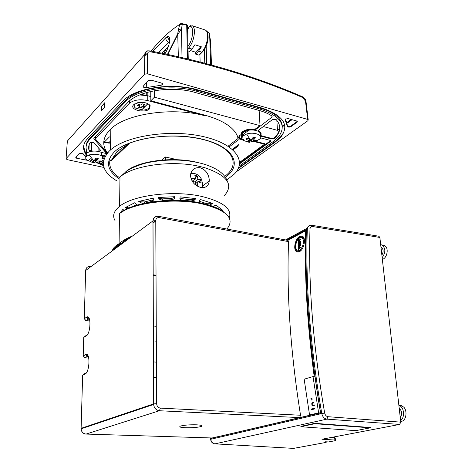 <?xml version="1.0" encoding="UTF-8"?>
<svg xmlns="http://www.w3.org/2000/svg" width="472" height="472" viewBox="0 0 472 472"><rect width="100%" height="100%" fill="white"/><g stroke="black" fill="none" stroke-linecap="round" stroke-linejoin="round"><path stroke-width="0.71" d="M198.028 162.575C173.708 156.12 137.358 160.911 125.776 171.773L125.717 171.82M224.737 176.327C239.227 165.908 235.085 150.68 211.415 142.072C187.95 133.364 149.164 134.272 127.517 144.113L128.431 144.326L111.115 160.852L109.911 160.592C108.808 166.858 111.958 172.51 119.375 177.56M161.819 160.073L165.43 156.993L177.389 159.737M126.921 144.922L112.141 159.058L117.015 151.577L127.983 144.225M225.392 177.248L225.404 177.242C242.59 165.389 234.572 147.223 203.267 139.429C172.138 131.422 127.882 138.078 114.017 152.261C105.451 161.648 106.955 170.345 118.531 178.351M112.141 159.058L111.115 160.852M111.126 160.332L109.911 160.592M116.501 180.682C102.064 171.879 99.621 162.038 109.18 151.176L110.466 149.984C125.835 135.918 169.472 129.116 202.099 136.32C234.885 143.364 247.363 160.993 234.36 174.02L226.831 179.92M129.222 101.126L129.198 103.486L129.54 103.156C134.054 99.852 140.125 98.996 147.765 100.595L205.302 115.882C173.206 106.76 126.16 113.593 110.843 128.974L109.575 130.213C102.583 137.912 101.899 145.494 107.516 152.963M239.611 162.344L264.544 144.225L254.992 141.777M239.516 137.812L237.74 137.358L237.711 136.78C234.136 127.611 223.327 120.443 205.285 115.274L150.833 100.784L150.828 96.583L147.76 95.757L139.694 94.955M237.711 136.78L239.487 137.234M255.617 141.376L264.509 143.653L264.544 144.225M105.97 150.656L107.734 152.704M103.445 148.308L102.507 148.143L107.103 153.459M239.593 163.259L270.668 140.662M240.856 139.399L239.575 139.069L239.416 135.818L240.915 134.656L241.776 132.331L241.806 132.921L242.508 132.278C245.357 130.307 249.157 129.475 253.901 129.776L256.048 129.304L271.984 117.127L271.996 116.041C268.621 113.781 264.391 111.929 259.305 110.489L194.971 92.424C172.475 85.721 140.166 90.4 128.52 101.734L93.887 138.084L93.875 138.762L106.867 153.766M256.048 129.304L256.013 128.714L253.865 129.186C249.122 128.885 245.328 129.723 242.478 131.694L241.776 132.331M256.013 128.714L260.019 125.646L154.409 97.203L150.833 100.784M107.486 152.999L95.344 138.915L129.198 103.486M149.559 108.79L150.149 105.669C148.108 103.055 144.361 101.993 138.898 102.471L133.718 104.666C128.561 109.587 145.01 113.781 149.559 108.79M95.403 136.479L95.344 138.915M103.864 140.933L103.799 144.043M102.53 147.246L102.507 148.143M239.552 163.873L270.668 141.305L269.99 140.314L260.591 137.871M248.16 142.09L242.98 140.243M259.942 135.552C263.158 131.83 253.724 128.384 246.502 130.756L242.378 133.021L241.552 134.768L241.711 137.924M242.655 139.783L241.794 138.703L242.537 136.249L246.667 133.989C254.166 131.546 263.76 135.293 259.895 139.034L255.635 141.358M246.667 133.989L250.101 139.588L250.986 139.93L253.311 137.204L255.435 137.759L253.11 140.473L253.01 138.561L254.378 137.535M250.101 139.588L247.316 138.06L245.936 139.11L249.605 140.975L247.216 141.801L249.328 142.338L251.723 141.517L255.258 141.5L256.656 140.461L253.11 140.473M242.868 140.019L240.873 139.706L240.832 138.892L241.705 138.219M242.637 139.387L243.458 139.358L243.853 140.267L242.667 139.966L242.637 139.387M242.142 138.733L240.873 139.706M241.682 137.446L239.575 139.069M241.552 134.768L240.944 135.24L241.806 132.921M259.134 110.442L260.019 125.646M154.379 90.742L154.409 97.203M150.774 91.474L150.786 96.571M236.177 171.902L308.039 120.608L307.679 119.41L147.276 73.779L144.509 74.234L66.062 158.616L67.059 159.625L104.011 167.477M238.555 167.796L275.701 141.122L275.736 141.694L238.189 168.622M275.736 141.694L280.846 137.128C289.714 125.227 283.519 115.569 262.273 108.147L197.733 89.869C172.787 82.364 136.786 87.526 123.8 100.093L87.344 138.868C83.001 143.736 82.394 148.668 85.526 153.66L87.226 152.22C85.108 147.854 85.939 143.588 89.733 139.417L126.154 100.937C138.467 88.984 172.616 84.063 196.34 91.167L260.774 109.333C281.023 116.372 286.917 125.558 278.462 136.904L273.701 141.163L239.145 166.067M103.344 164.256L98.896 162.315M96.135 162.462L103.527 165.642M88.978 150.196C88.264 147.594 88.659 145.028 90.164 142.485L93.792 142.52L100.412 150.09L100.388 150.733L98.099 151.117L91.521 150.969L88.978 150.196L89.137 144.68M103.716 159.978L100.748 161.654L103.309 162.84M261.093 133.57L258.792 130.496L258.827 131.08L258.556 130.148L272.621 119.445L276.037 119.41C281.011 125.098 281.029 130.844 276.102 136.644L274.143 138.609L271.542 138.98L260.332 136.048M258.827 131.08C261.27 132.484 261.759 134.101 260.29 135.918M161.731 83.113L162.651 84.665L161.135 85.237L146.243 87.609C143.942 87.768 142.975 87.249 143.352 86.051L148.603 80.529L151.252 80.169L161.731 83.113M290.941 126.649C289.283 127.363 288.115 127.275 287.448 126.378L285.118 119.847L285.224 119.15L288.132 118.596L296.699 121.003L297.307 122L290.941 126.649L290.894 126.053L297.301 121.322M87.308 160.291L76.665 158.256L75.691 157.241L79.461 153.276L82.96 153.553L85.88 157.164M87.656 160.51L86.736 159.855C85.426 158.645 85.361 157.465 86.541 156.309L89.167 154.928C94.294 153.701 98.807 154.155 102.713 156.291L102.725 155.772L101.427 155.058L101.486 152.427C97.545 150.887 93.468 150.668 89.255 151.778L86.636 153.158C85.579 154.191 85.52 155.264 86.47 156.374M101.486 152.427L105.952 153.424L105.917 155.093M147.417 51.088C145.754 51.531 144.875 52.652 144.774 54.451L144.509 74.234M232.619 149.565L238.407 145.164M233.026 149.931L238.224 145.99M101.386 106.477L104.825 102.66L104.613 107.286L101.161 111.079L101.386 106.477L104.808 102.979M109.327 143.181L103.84 142.267M109.351 142.178L110.631 140.792M145.004 67.673L144.591 68.121M103.846 141.93L110.59 143.057M232.484 149.447L238.454 144.916M109.445 136.904L104.79 141.635L103.852 141.482M248.709 130.248L241.599 135.741M238.094 138.449L228.094 146.178M144.591 68.009L144.928 67.644M229.191 146.91L238.419 139.812M238.49 144.692L232.366 149.347M129.216 101.639L129.552 101.445M146.644 53.843L144.756 55.95M210.128 48.563L210.76 44.557C211.185 43.784 210.86 41.666 209.774 38.197L208.99 32.94L207.031 32.008M188.251 58.994L187.52 26.255L186.77 25.211L182.275 24.202L181.466 29.034L182.009 57.525M210.081 47.07L210.477 44.498L209.916 38.604M210.158 38.415L208.99 32.94L208.653 32.332L206.712 31.406M204.653 29.819L192.428 25.801C193.656 26.591 194.328 28.426 194.434 31.305C194.216 38.073 192.287 43.666 188.653 48.079L191.962 49.112L194.877 44.757L201.467 46.84L198.535 51.159L195.609 54.103L198.859 55.106L199.91 54.469L200.128 61.95M195.609 54.103L195.561 52.174L190.505 50.604M191.962 49.112L189.06 52.079L188.086 51.778M195.561 52.174L200.989 46.687M151.07 51.064C160.515 39.471 170.008 30.615 179.543 24.509L182.275 24.202L182.251 23.677L186.694 24.68L187.508 58.817M180.528 23.753L179.543 24.509L177.637 34.019L167.483 54.321M152.733 51.377L165.808 37.689C171.23 32.479 170.982 44.102 164.964 53.796M167.784 54.386L177.968 34.09L181.466 29.034L178.752 29.465M158.71 52.534L168.87 42.368C166.893 41.566 165.861 40.108 165.772 37.99L167.56 37.359L169.719 41.023M161.937 53.177L168.286 46.716M188.959 27.512L187.543 27.258M188.328 28.161L188.157 26.957L187.531 26.933M101.604 106.536L101.51 110.696M284.858 126.39C284.976 129.9 283.625 133.287 280.81 136.55L275.701 141.122M284.663 125.098L282.817 126.455L282.28 126.307L282.238 125.758C281.377 118.177 274.197 112.306 260.709 108.153L196.305 89.94C172.599 82.818 138.473 87.745 126.166 99.722L89.763 138.284C87.261 140.986 86.046 143.789 86.116 146.698M103.433 165.052L96.99 162.338M86.842 151.359L85.568 152.544L85.526 153.66M85.556 153.075L83.585 146.503M284.545 124.602L282.775 125.906L282.817 126.455M282.238 125.758L282.775 125.906M98.087 147.435L98.099 151.117M103.338 162.291L101.415 161.424M260.591 135.547L271.506 138.402L274.214 137.948L277.607 134.042L279.33 130.366L279.666 128.762L277.495 130.355L263.293 126.531M258.792 130.496L258.479 130.254M276.822 120.301L277.495 130.355M161.017 82.913L161.135 85.237M146.243 87.609L146.42 82.818M292.02 119.687L287.684 122.873L286.752 122.62L287.407 125.776C288.073 126.673 289.242 126.767 290.894 126.053M285.118 119.847L285.088 119.345M287.407 125.776L287.448 126.378M286.752 122.62L285.383 119.003M286.693 121.788L287.625 122.047L291.159 119.445M287.625 122.047L287.684 122.873M85.904 160.238L85.916 158.84M85.945 155.571L85.963 154.061M96.784 158.214L96.559 161.029L100.459 160.952L99.492 161.902L95.598 161.984L93.993 162.687L94.04 160.946L95.663 159.329L95.598 161.984M96.559 161.029L98.235 158.48L95.94 157.978L94.27 160.533L90.388 158.775L89.432 159.737L93.308 161.489L91.715 162.197L93.993 162.687M104.17 158.509L103.899 158.775L102.017 156.421L102.713 156.291M103.15 158.327L103.161 157.66L101.675 158.002L102.477 158.981L103.15 158.327L101.675 158.002M104.808 157.034L102.017 156.421M105.185 156.315L102.725 155.772M105.398 155.931L101.427 155.058M96.577 160.327L96.176 160.238L96.194 159.442L95.663 159.329M99.492 161.902L99.509 161.088M93.332 160.793L94.04 160.946M96.194 159.442L96.612 159.029M93.308 161.489L93.344 160.226M96.595 159.825L96.176 160.238M140.874 94.919L140.874 94.477M142.686 94.96L142.691 93.798M143.128 94.99L143.128 93.645M146.745 95.509L146.739 92.506M147.187 95.609L147.187 92.382M249.004 141.299L251.623 139.606L253.086 139.983M246.927 138.396L248.526 138.809M249.605 140.975L249.517 139.323M249.328 142.338L249.275 141.37M251.723 141.517L251.623 139.606M255.258 141.5L255.21 140.621M243.458 139.358L242.667 139.966M149.064 104.442L149.571 105.126L149.022 108.029C147.376 109.486 144.863 110.2 141.476 110.171L147.919 103.71M134.768 103.84L134.502 104.3M134.603 104.519L135.004 103.787M134.125 105.651L135.063 103.669M145.73 102.872L147.706 103.61M144.727 106.047L144.125 106.648L144.125 107.415L141.783 109.764L135.552 108.088C133.853 106.784 133.67 105.451 135.004 104.082L137.647 102.713M144.125 107.415L142.32 106.943L141.122 108.153L138.656 107.51L139.848 106.3L137.37 105.657L138.561 104.436L141.045 105.085L142.249 103.864L144.733 104.513L143.523 105.734L145.329 106.206L147.706 103.816M141.606 109.764L141.476 110.171M144.125 106.648L142.32 106.182L142.32 106.943M143.523 105.734L143.523 104.967L144.125 104.359M137.966 105.044L139.848 105.539L139.848 106.3M139.258 106.902L141.128 107.386L142.32 106.182M141.128 107.386L141.122 108.153M165.43 156.993L165.401 159.819M115.038 220.636C112.236 215.828 113.752 211.061 119.587 206.335C132.65 195.314 173.118 190.104 200.936 196.252C222.755 201.503 232.224 208.766 229.333 218.04M190.511 175.82L190.523 175.136C191.449 169.595 194.665 167.135 200.169 167.755C205.65 169.731 208.683 173.79 209.267 179.938L209.243 181.059C208.606 186.021 205.757 188.139 200.7 187.408C194.794 185.702 191.402 181.838 190.511 175.82M194.44 200.11L195.868 198.606L180.174 196.865L179.873 198.505C179.856 199.367 180.575 199.88 182.039 200.051L191.007 201.031L194.44 200.11L194.417 199.184L195.349 198.511M174.445 198.352L174.723 196.706L158.244 197.508L159.158 199.095L162.338 200.216L171.749 199.756L174.18 198.883L174.433 197.42L171.731 198.417L162.327 198.877L162.338 200.216M153.866 199.609L153.819 200.883L153.966 199.768L153.028 198.187L138.727 201.391L140.685 202.73L143.689 203.42M153.819 200.883L144.715 203.196M137.334 205.031L134.679 202.771L124.997 207.739L127.499 208.653M124.484 210.193L122.761 209.562L119.776 213.421M221.769 210.63L222.701 210.359L215.928 205.037L213.267 206.465M199.06 201.149L206.866 203.733L210.429 203.762L210.459 204.677L212.742 203.473L200.576 199.562L199.054 201.16L199.567 202.712M210.459 204.677L209.273 205.102M224.247 212.453C219.291 208.353 211.35 205.161 200.423 202.883C173.135 196.989 133.47 202.045 120.673 212.671L120.673 212.789M122.69 211.515C137.01 201.75 174.504 197.573 200.435 203.131C209.131 204.919 215.993 207.344 221.026 210.4M119.386 221.639L119.339 225.303M226.896 229.032C235.398 218.53 226.814 210.07 201.137 203.662C173.224 197.65 132.597 202.807 119.487 213.639L119.097 243.599M113.321 250.125L113.699 249.021L113.286 249.328L113.298 248.419L112.519 250.715M114 248.154L114.106 249.086L114.389 248.614M156.031 275.66L153.152 275.247M130.939 237.15L126.059 238.968L126.048 239.906L123.186 241.198L123.174 242.13L118.49 244.832L114.23 248.732L114.248 247.812L113.286 249.328M130.071 237.794L126.679 239.092L126.667 240.024L123.18 241.623M155.772 221.055L152.981 223.103M116.342 246.496L116.33 247.18L121.003 243.729L121.009 243.263M112.46 250.756L112.542 250.13C113.091 248.148 115.074 246.118 118.496 244.053C121.87 241.18 125.947 238.738 130.726 236.72L132.16 236.254M153.152 274.798L156.025 275.211M287.855 240.378L288.575 241.617C286.516 294.162 290.504 352.041 300.534 415.242L299.661 417.608L211.692 438.175L320.541 412.965L318.624 412.858L313.024 376.573L314.21 376.674C307.148 323.928 304.316 275.288 305.697 230.755L287.778 240.366M313.024 376.573L304.157 379.187L309.549 414.982L310.741 415.041L219.262 436.382M299.72 236.425L302.363 236.23C306.34 237.687 304.133 249.641 299.437 251.647L296.87 251.806C292.782 250.302 295.029 238.549 299.72 236.425M320.541 412.965C309.343 346.377 304.617 285.684 306.363 230.885L305.697 230.755M318.624 412.858L309.549 414.982M314.789 408.197L314.907 408.882L311.614 409.678L311.496 408.994L314.789 408.197M314.246 404.876L314.34 405.448L312.098 406.003L311.968 402.952L313.821 402.244L313.915 402.817L312.252 403.353L312.122 404.333L312.635 405.277L314.246 404.876M311.154 400.085L311.154 398.197L311.154 400.085M311.992 399.867L311.986 397.979L311.992 399.867M311.496 408.994L314.794 408.209M311.679 409.661L311.579 408.988M312.635 405.277L314.252 404.893M312.204 405.973L312.004 405.43M312.299 405.141L311.986 404.846M312.104 404.834L311.839 404.404M311.962 404.398L311.768 403.949M311.898 403.943L311.786 403.589M311.915 403.584L311.868 403.212M312.629 402.575L313.827 402.274M311.302 400.049L310.877 398.268M312.139 399.831L311.709 398.049M211.952 438.181L212.052 438.96M306.393 230.023L287.306 240.277M286.646 240.154L306.411 229.528C304.582 284.917 309.372 346.33 320.771 413.785L211.427 439.107L211.279 437.945M378.786 236.218L379.866 237.445L400.775 422.145L328.011 416.705L326.872 419.142C324.258 418.688 322.559 416.823 321.78 413.549L320.771 413.785M400.775 422.145L399.625 424.44L326.872 419.142L214.972 443.851C212.689 443.509 211.279 441.981 210.742 439.261L210.565 437.927M293.543 448.388L214.972 443.851L293.543 448.388L326.181 442.376L325.55 441.774L328.477 441.951L335.456 440.665L334.866 440.046L321.945 439.243L399.625 424.44M314.836 423.708L370.296 427.844L370.266 427.484L314.818 423.337L300.876 426.363L300.894 426.723L314.836 423.708L314.818 423.337M335.456 440.665L335.238 438.104L334.654 437.473L334.866 440.046M332.105 437.308L334.654 437.473M310.004 228.938L307.313 229.044C305.408 284.533 310.234 346.035 321.78 413.549L324.677 413.071C313.078 345.705 308.187 284.327 310.004 228.938C310.175 227.221 311.042 226.418 312.594 226.53L379.866 237.445M306.411 229.528L307.313 229.044L307.431 228.112C307.88 226.359 308.924 225.433 310.558 225.315M326.181 442.376L326.14 441.81M381.86 255.092C383.718 251.723 383.518 249.139 381.258 247.34L380.975 247.239M380.686 244.691L381.984 244.95C385.718 248.266 385.772 252.502 382.155 257.671M382.338 259.305C386.415 258.632 388.816 250.225 385.919 246.726L384.302 245.405L382.993 245.145M400.256 417.555C402.356 414.032 402.026 411 399.271 408.457L399.223 408.433M398.887 405.472L399.896 405.855C404.333 407.873 404.834 417.921 400.598 420.546M400.698 421.443L402.05 421.207C406.262 419.962 407.46 411.047 403.932 407.301L401.672 405.719L399.725 405.596M370.296 427.844L355.758 430.647L300.894 426.723M219.262 436.364L212.105 437.975M185.52 427.732C192.234 427.868 197.449 427.461 201.16 426.523C203.261 425.679 201.691 425.113 196.452 424.818C189.709 424.67 184.458 425.071 180.705 426.009C178.575 426.877 180.18 427.455 185.52 427.732M86.653 372.378L84.99 374.119L82.641 375.228L85.332 373.075M297.82 252.036L297.537 251.924C296.068 251.128 295.336 249.346 295.348 246.573C295.773 241.87 297.448 238.525 300.387 236.555L302.098 236.118M298.286 252.018C296.387 251.611 295.407 249.8 295.348 246.573M300.334 250.951L298.369 250.361M303.614 237.434L300.623 237.286L299.69 237.988M300.752 250.679L301.325 250.107M299.454 250.048L297.413 250.178C294.186 248.992 295.962 239.67 299.673 237.994L301.761 237.841C304.918 239.003 303.171 248.443 299.454 250.048M298.41 250.355L300.599 250.738M299.69 251.511L298.829 251.458L298.994 250.803L299.401 250.88L298.682 250.402M304.346 239.57L302.877 238.053L301.832 237.858M298.186 247.464L298.593 247.257L298.581 248.148L300.463 247.18L300.457 247.794L298.575 248.756L298.564 249.676L298.156 249.883L298.186 247.464L298.593 247.54M298.947 242.337L298.546 242.26L298.953 241.894L298.77 243.67L299.49 241.664L300.499 241.387L299.82 243.753L300.068 241.841L300.617 241.947L300.098 241.865M298.546 242.26L298.298 244.089L299.036 244.107L300.068 241.841M298.351 239.575L298.758 239.363L298.735 240.242L300.611 239.257L300.593 239.864L298.723 240.85L298.699 241.758L298.292 241.971L298.351 239.575L298.752 239.652M298.233 244.95L298.623 244.75L298.593 246.325L299.083 246.071L299.106 244.62L299.502 244.419L299.478 245.865L300.062 245.564L300.092 243.912L300.517 243.688L300.481 245.953L298.192 247.133L298.233 244.95L298.617 245.021M299.454 248.302L298.581 248.148M299.319 243.77L298.77 243.67M299.437 243.493L299.018 243.416M299.584 242.809L299.177 242.732M300.328 243.233L299.832 243.139M300.611 242.295L300.204 242.219M299.572 240.401L298.735 240.242M299.46 246.478L298.593 246.325M299.95 246.231L299.083 246.071M299.496 244.691L299.106 244.62M300.339 246.024L299.478 245.865M300.487 245.641L300.062 245.564M300.511 243.989L300.092 243.912M114.106 249.086L113.711 248.585M116.33 247.18L114.23 248.732M121.003 243.729L123.174 242.13M155.713 220.572L152.975 222.577M222.371 209.957L220.973 210.128M212.146 203.214L210.429 203.762M179.968 198.004L182.015 198.718L190.977 199.703L194.417 199.184M174.605 196.706L174.433 197.42M158.586 197.473L159.153 198.163L162.327 198.877M153.819 199.656L144.314 201.975L144.314 203.285M139.334 201.202L140.685 201.804L144.314 201.975M136.992 204.4L132.39 206.642M125.499 207.385L129.222 207.887M202.683 184.145L202.364 187.62M190.936 172.888L194.7 173.531M190.729 173.637C195.172 172.693 198.795 174.605 201.603 179.36L202.665 184.511M191.272 179.431L191.207 178.463L195.626 178.776L194.859 175.389L197.19 175.903L197.957 179.283L201.001 180.599L201.066 183.03L198.022 181.726L196.016 183.225L196.069 185.337M197.267 186.092L198.022 181.726M191.992 180.912L195.685 181.218L195.29 184.753M197.957 179.283L195.957 180.794L199.662 181.596L201.001 180.599M195.957 180.794L195.856 176.912L195.308 176.793M199.68 182.304L199.662 181.596M195.626 178.776L193.626 180.286L191.431 179.814M197.19 175.903L195.856 176.912M205.302 115.882L205.285 115.274M147.76 95.757L147.765 100.595M93.875 138.762L93.904 138.06M270.474 141.482L270.426 140.904M253.901 129.776L253.865 129.186M271.984 117.127L271.907 115.982M308.181 119.646L306.08 102.135L305.484 101.126L307.679 119.41M147.276 73.779L147.512 53.991C147.677 52.339 148.656 51.607 150.444 51.808C206.594 62.552 257.393 77.815 302.841 97.604L302.446 96.754M302.841 97.604L305.484 101.126M147.512 53.991L144.774 54.451L67.349 141.087L66.062 158.616M149.707 50.817L150.444 51.808M206.17 46.179L206.73 63.691M210.683 64.758L209.774 38.197L210.294 39.288L210.477 44.498M211.462 64.971L210.76 44.557L210.117 48.185M208.6 32.302L209.515 33.317M204.364 49.637L204.783 63.171M204.305 49.725C206.677 45.896 207.945 41.678 208.123 37.064C207.863 34.22 207.409 32.356 206.748 31.471L205.526 30.102C206.789 30.898 207.485 32.727 207.615 35.589C207.432 42.303 205.497 47.831 201.798 52.174L203.916 50.286M191.254 25.848L190.6 25.636L189.278 26.503C194.375 24.396 193.349 40.262 187.962 46.167M198.535 51.159L201.798 52.174L198.859 55.106M187.998 47.672L188.653 48.079L188.021 48.734M163.837 53.566L166.41 48.527M187.579 28.975L189.225 26.751M186.629 24.668L187.561 25.653M182.204 23.671L182.251 23.677C181.803 23.276 180.935 23.523 179.649 24.426L177.637 34.019M178.351 56.693L177.726 34.031L167.607 54.351M165.808 37.689L152.869 51.401M188.835 27.824L188.116 28.698M188.287 28.226L187.567 28.526M188.293 27.948L187.555 27.86M260.709 108.153L260.774 109.333M196.305 89.94L196.34 91.167M124.696 101.161L124.685 102.371M89.763 138.284L89.733 139.417M93.863 138.107L93.851 138.733M91.775 141.913L91.521 150.969M274.214 137.948L274.256 138.526M271.506 138.402L271.542 138.98M297.03 121.605L297.094 122.195M76.665 158.256L76.812 156.061M93.32 160.214L89.167 154.928M119.587 206.335L119.971 177.047C132.862 165.283 172.711 159.855 200.134 166.539L205.06 167.802C227.628 175.59 234.035 184.888 224.277 195.697M158.492 216.306L159.2 217.645L288.575 241.617M210.754 439.338L211.427 439.102M311.549 225.268L312.594 226.53M328.011 416.705C326.299 416.41 325.19 415.201 324.677 413.071M214.972 443.851L214.725 443.839C212.424 443.479 211.049 441.969 210.6 439.29L210.418 437.922M90.016 267.288L90.535 266.367C87.662 266.243 86.04 267.612 85.668 270.491L85.656 270.898M82.641 375.228L81.113 428.346L153.577 403.908L152.969 220.931L85.668 270.491L84.264 318.96M88.754 358.053L84.889 357.735L87.055 356.513M87.556 334.465L86.046 336.105C90.86 333.81 91.385 313.791 86.594 317.196L84.276 318.618L85.662 320.588L89.881 320.989M86.571 317.208L84.276 318.724L85.933 320.565L88.229 319.166L89.509 319.302M86.571 317.314L88.229 319.166L89.415 319.06L87.456 317.196L86.571 317.314M153.37 340.89L156.338 341.179M84.99 374.119C89.875 372.266 90.423 351.534 85.556 354.543L83.196 356.059M86.046 336.105L83.733 337.415L83.208 355.77L84.889 357.735L83.208 355.888L85.532 354.555M300.534 415.242L160.409 408.121L159.394 410.74C156.12 410.262 154.191 408.174 153.607 404.48L153.612 403.896L156.627 403.672L155.772 220.583C155.972 218.453 157.111 217.474 159.2 217.645M156.922 216.353C154.45 216.731 153.135 218.259 152.969 220.931L155.772 220.583M160.409 408.121C158.132 407.743 156.869 406.262 156.627 403.672M81.107 428.529L81.119 428.836C81.532 431.968 83.19 433.721 86.081 434.081L159.394 410.74L299.661 417.608M288.121 240.431L158.745 216.347C155.589 216.07 153.671 217.592 153.005 220.908L153.607 404.48L81.119 428.836C81.42 431.968 83.013 433.715 85.88 434.069L212.341 437.981M83.733 337.415L86.211 335.386M87.226 356.537L85.532 354.678L86.276 354.631L88.305 356.49L87.226 356.537L88.376 356.631M156.509 377.423L153.488 377.205M300.204 251.163L300.788 250.667M300.623 237.286L300.393 236.549M298.298 244.089L298.894 244.201M300.528 241.859L299.49 241.664M206.866 203.733L206.889 204.411M199.886 201.509L199.922 202.783M190.977 199.703L191.007 201.031M182.015 198.718L182.039 200.051M171.731 198.417L171.749 199.756M159.153 198.163L159.158 199.095M152.491 200.157L152.491 201.491M140.685 201.804L140.685 202.73M136.638 204.588L136.638 205.237M127.635 207.786L127.623 208.594M201.603 179.36L198.836 179.561M194.623 181.077L192.641 181.932M110.466 149.984L110.843 128.974M129.558 100.843L129.54 103.156M270.621 140.727L270.668 141.305M242.537 136.249L242.378 133.021M144.609 74.139L144.869 54.351C147.547 48.982 148.031 51.477 149.99 50.864C206.199 61.655 257.045 76.965 302.54 96.79C304.428 97.686 305.591 99.226 306.033 101.403M202.158 52.227L199.91 54.469M174.074 42.669L173.779 42.58M163.873 53.478L162.138 52.953M192.428 25.801L189.307 26.373L187.579 28.886M187.567 28.373L188.116 28.232M187.531 26.951L189.06 27.252M176.929 35.695L176.852 36.102M166.38 48.551L163.808 53.56M126.166 99.722L126.154 100.937M86.105 151.919L86.075 153.017M280.81 136.55L280.846 137.128M100.383 150.061L100.388 150.733M276.061 136.066L276.102 136.644M162.592 83.544L162.651 84.665M297.307 122L297.242 121.404M86.541 156.309L86.636 153.158M86.736 159.855L92.117 162.315M272.149 116.973L272.09 116.112M149.571 105.126L150.149 105.669M135.004 104.082L135.004 103.722M119.971 177.047L126.49 171.283C128.614 169.519 138.715 164.486 148.656 162.451C168.067 158.781 186.292 159.27 203.338 163.931C216.837 168.014 224.831 173.79 227.321 181.266M119.086 244.425L119.08 244.956M118.496 244.053L118.49 244.832M379.158 236.277L311.939 225.321C310.051 224.949 308.546 225.876 307.431 228.112L285.489 239.941M381.984 244.95L384.302 245.405M399.218 405.56L401.672 405.719M89.892 321.043L85.833 320.606M156.267 326.305L153.323 325.987M88.76 358.083L84.824 357.764M156.433 362.154L153.441 361.9M201.131 425.325L201.16 426.523M297.537 251.924L296.87 251.806M301.761 237.841L302.877 238.053M298.758 243.67L299.313 243.776M174.162 197.797L174.18 198.883M137.063 204.476L137.063 205.108M202.689 185.862L209.243 181.059"/></g></svg>
